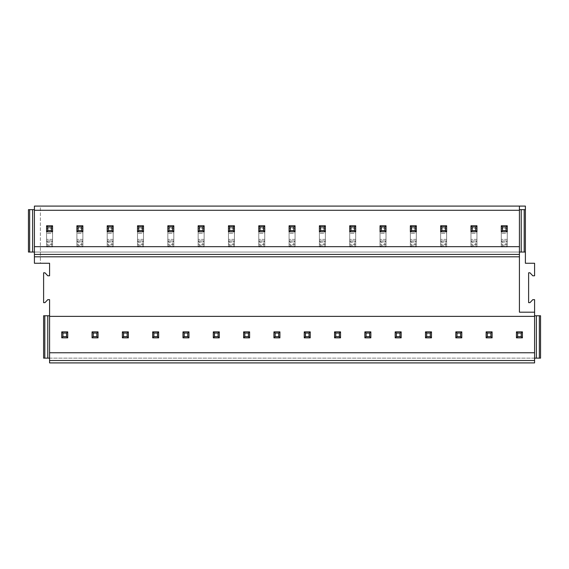 <?xml version="1.0" encoding="UTF-8"?>
<svg xmlns="http://www.w3.org/2000/svg" width="569" height="569" viewBox="0 0 569 569"><rect width="100%" height="100%" fill="white"/><g stroke="black" fill="none" stroke-linecap="round" stroke-linejoin="round"><path stroke-width="0.43" stroke-dasharray="2.85 2.13" d="M44.802 358.136L44.802 315.767L43.607 315.767L43.607 358.136L49.574 358.136L49.574 299.657L47.782 299.657L44.979 302.637L43.607 302.637L43.607 272.807L44.979 272.807L47.782 275.787L49.574 275.787L49.574 263.255L40.385 263.255L40.385 206.092L525.393 206.092L525.393 263.255L534.583 263.255L534.583 275.787L532.79 275.787L529.988 272.807L528.615 272.807L528.615 302.637L529.988 302.637L532.79 299.657L534.583 299.657L534.583 362.908L49.574 362.908L49.574 358.136L534.583 358.136L534.583 315.767L534.583 352.766L49.574 352.766L49.574 316.364L534.583 316.364M67.711 337.844L61.744 337.844L61.744 331.876L67.711 331.876L61.744 331.876L61.744 337.844L61.744 331.876L67.711 331.876L67.711 337.844L67.711 331.876L67.711 337.844L61.744 337.844L67.711 337.844L66.523 336.656L66.523 333.071L67.711 331.876M98.024 337.844L92.057 337.844L92.057 331.876L98.024 331.876L92.057 331.876L92.057 337.844L92.057 331.876L98.024 331.876L98.024 337.844L98.024 331.876L98.024 337.844L92.057 337.844L98.024 337.844L96.837 336.656L96.837 333.071L98.024 331.876M128.338 337.844L122.371 337.844L122.371 331.876L128.338 331.876L122.371 331.876L122.371 337.844L122.371 331.876L128.338 331.876L128.338 337.844L128.338 331.876L128.338 337.844L122.371 337.844L128.338 337.844L127.143 336.656L127.143 333.071L128.338 331.876M158.651 337.844L152.684 337.844L152.684 331.876L158.651 331.876L152.684 331.876L152.684 337.844L152.684 331.876L158.651 331.876L158.651 337.844L158.651 331.876L158.651 337.844L152.684 337.844L158.651 337.844L157.457 336.656L157.457 333.071L158.651 331.876M188.965 337.844L182.998 337.844L182.998 331.876L188.965 331.876L182.998 331.876L182.998 337.844L182.998 331.876L188.965 331.876L188.965 337.844L188.965 331.876L188.965 337.844L182.998 337.844L188.965 337.844L187.77 336.656L187.77 333.071L188.965 331.876M219.278 337.844L213.311 337.844L213.311 331.876L219.278 331.876L213.311 331.876L213.311 337.844L213.311 331.876L219.278 331.876L219.278 337.844L219.278 331.876L219.278 337.844L213.311 337.844L219.278 337.844L218.083 336.656L218.083 333.071L219.278 331.876M249.592 337.844L243.624 337.844L243.624 331.876L249.592 331.876L243.624 331.876L243.624 337.844L243.624 331.876L249.592 331.876L249.592 337.844L249.592 331.876L249.592 337.844L243.624 337.844L249.592 337.844L248.397 336.656L248.397 333.071L249.592 331.876M279.905 337.844L273.938 337.844L273.938 331.876L279.905 331.876L273.938 331.876L273.938 337.844L273.938 331.876L279.905 331.876L279.905 337.844L279.905 331.876L279.905 337.844L273.938 337.844L279.905 337.844L278.71 336.656L278.71 333.071L279.905 331.876M310.219 337.844L304.251 337.844L304.251 331.876L310.219 331.876L304.251 331.876L304.251 337.844L304.251 331.876L310.219 331.876L310.219 337.844L310.219 331.876L310.219 337.844L304.251 337.844L310.219 337.844L309.024 336.656L309.024 333.071L310.219 331.876M340.532 337.844L334.565 337.844L334.565 331.876L340.532 331.876L334.565 331.876L334.565 337.844L334.565 331.876L340.532 331.876L340.532 337.844L340.532 331.876L340.532 337.844L334.565 337.844L340.532 337.844L339.337 336.656L339.337 333.071L340.532 331.876M370.846 337.844L364.878 337.844L364.878 331.876L370.846 331.876L364.878 331.876L364.878 337.844L364.878 331.876L370.846 331.876L370.846 337.844L370.846 331.876L370.846 337.844L364.878 337.844L370.846 337.844L369.651 336.656L369.651 333.071L370.846 331.876M401.159 337.844L395.192 337.844L395.192 331.876L401.159 331.876L395.192 331.876L395.192 337.844L395.192 331.876L401.159 331.876L401.159 337.844L401.159 331.876L401.159 337.844L395.192 337.844L401.159 337.844L399.964 336.656L399.964 333.071L401.159 331.876M431.473 337.844L425.505 337.844L425.505 331.876L431.473 331.876L425.505 331.876L425.505 337.844L425.505 331.876L431.473 331.876L431.473 337.844L431.473 331.876L431.473 337.844L425.505 337.844L431.473 337.844L430.278 336.656L430.278 333.071L431.473 331.876M461.786 337.844L455.819 337.844L455.819 331.876L461.786 331.876L455.819 331.876L455.819 337.844L455.819 331.876L461.786 331.876L461.786 337.844L461.786 331.876L461.786 337.844L455.819 337.844L461.786 337.844L460.591 336.656L460.591 333.071L461.786 331.876M492.1 337.844L486.132 337.844L486.132 331.876L492.1 331.876L486.132 331.876L486.132 337.844L486.132 331.876L492.1 331.876L492.1 337.844L492.1 331.876L492.1 337.844L486.132 337.844L492.1 337.844L490.905 336.656L490.905 333.071L492.1 331.876M522.413 337.844L516.446 337.844L516.446 331.876L522.413 331.876L516.446 331.876L516.446 337.844L516.446 331.876L522.413 331.876L522.413 337.844L522.413 331.876L522.413 337.844L516.446 337.844L522.413 337.844L521.218 336.656L521.218 333.071L522.413 331.876M49.574 316.364L49.574 352.766M49.574 358.136L534.583 358.136L534.583 352.766M539.355 358.136L539.355 315.767L540.55 315.767L540.55 358.136L534.583 358.136M34.417 263.255L34.417 206.092L40.385 206.092L40.385 263.255L34.417 263.255M34.417 256.811L34.417 209.669L34.417 210.267L519.426 210.267L519.426 256.811L34.417 256.811L34.417 210.267M29.645 252.039L29.645 209.669L28.45 209.669L28.45 252.039L519.426 252.039L519.426 256.811M34.417 252.039L519.426 252.039L519.426 210.267M525.393 252.039L525.393 209.669L525.393 252.039L519.426 252.039M51.366 245.716L51.366 242.131L47.782 242.131L47.782 245.716L51.366 245.716L52.554 246.91L46.587 246.91L52.554 246.91L52.554 225.786L46.587 225.786L46.587 244.3L46.587 231.754L52.554 231.754L46.587 231.754L46.587 239.371L46.587 225.786L52.554 225.786L52.554 233.318L46.587 233.318L52.554 233.318L52.554 244.3L52.554 231.754L46.587 231.754M81.68 245.716L81.68 242.131L78.095 242.131L78.095 245.716L81.68 245.716L82.868 246.91L76.9 246.91L82.868 246.91L82.868 225.786L76.9 225.786L76.9 244.3L76.9 231.754L82.868 231.754L76.9 231.754L76.9 239.371L76.9 225.786L82.868 225.786L82.868 233.318L76.9 233.318L82.868 233.318L82.868 244.3L82.868 231.754L76.9 231.754M111.993 245.716L111.993 242.131L108.409 242.131L108.409 245.716L111.993 245.716L113.181 246.91L107.214 246.91L113.181 246.91L113.181 225.786L107.214 225.786L107.214 244.3L107.214 231.754L113.181 231.754L107.214 231.754L107.214 239.371L107.214 225.786L113.181 225.786L113.181 233.318L107.214 233.318L113.181 233.318L113.181 244.3L113.181 231.754L107.214 231.754M142.3 245.716L142.3 242.131L138.722 242.131L138.722 245.716L142.3 245.716L143.495 246.91L137.527 246.91L143.495 246.91L143.495 225.786L137.527 225.786L137.527 244.3L137.527 231.754L143.495 231.754L137.527 231.754L137.527 239.371L137.527 225.786L143.495 225.786L143.495 233.318L137.527 233.318L143.495 233.318L143.495 244.3L143.495 231.754L137.527 231.754M172.613 245.716L172.613 242.131L169.036 242.131L169.036 245.716L172.613 245.716L173.808 246.91L167.841 246.91L173.808 246.91L173.808 225.786L167.841 225.786L167.841 244.3L167.841 231.754L173.808 231.754L167.841 231.754L167.841 239.371L167.841 225.786L173.808 225.786L173.808 233.318L167.841 233.318L173.808 233.318L173.808 244.3L173.808 231.754L167.841 231.754M202.927 245.716L202.927 242.131L199.349 242.131L199.349 245.716L202.927 245.716L204.122 246.91L198.154 246.91L204.122 246.91L204.122 225.786L198.154 225.786L198.154 244.3L198.154 231.754L204.122 231.754L198.154 231.754L198.154 239.371L198.154 225.786L204.122 225.786L204.122 233.318L198.154 233.318L204.122 233.318L204.122 244.3L204.122 231.754L198.154 231.754M233.24 245.716L233.24 242.131L229.663 242.131L229.663 245.716L233.24 245.716L234.435 246.91L228.468 246.91L234.435 246.91L234.435 225.786L228.468 225.786L228.468 244.3L228.468 231.754L234.435 231.754L228.468 231.754L228.468 239.371L228.468 225.786L234.435 225.786L234.435 233.318L228.468 233.318L234.435 233.318L234.435 244.3L234.435 231.754L228.468 231.754M263.554 245.716L263.554 242.131L259.976 242.131L259.976 245.716L263.554 245.716L264.749 246.91L258.781 246.91L264.749 246.91L264.749 225.786L258.781 225.786L258.781 244.3L258.781 231.754L264.749 231.754L258.781 231.754L258.781 239.371L258.781 225.786L264.749 225.786L264.749 233.318L258.781 233.318L264.749 233.318L264.749 244.3L264.749 231.754L258.781 231.754M293.867 245.716L293.867 242.131L290.29 242.131L290.29 245.716L293.867 245.716L295.062 246.91L289.095 246.91L295.062 246.91L295.062 225.786L289.095 225.786L289.095 244.3L289.095 231.754L295.062 231.754L289.095 231.754L289.095 239.371L289.095 225.786L295.062 225.786L295.062 233.318L289.095 233.318L295.062 233.318L295.062 244.3L295.062 231.754L289.095 231.754M324.181 245.716L324.181 242.131L320.603 242.131L320.603 245.716L324.181 245.716L325.376 246.91L319.408 246.91L325.376 246.91L325.376 225.786L319.408 225.786L319.408 244.3L319.408 231.754L325.376 231.754L319.408 231.754L319.408 239.371L319.408 225.786L325.376 225.786L325.376 233.318L319.408 233.318L325.376 233.318L325.376 244.3L325.376 231.754L319.408 231.754M354.494 245.716L354.494 242.131L350.917 242.131L350.917 245.716L354.494 245.716L355.689 246.91L349.722 246.91L355.689 246.91L355.689 225.786L349.722 225.786L349.722 244.3L349.722 231.754L355.689 231.754L349.722 231.754L349.722 239.371L349.722 225.786L355.689 225.786L355.689 233.318L349.722 233.318L355.689 233.318L355.689 244.3L355.689 231.754L349.722 231.754M384.808 245.716L384.808 242.131L381.23 242.131L381.23 245.716L384.808 245.716L386.002 246.91L380.035 246.91L386.002 246.91L386.002 225.786L380.035 225.786L380.035 244.3L380.035 231.754L386.002 231.754L380.035 231.754L380.035 239.371L380.035 225.786L386.002 225.786L386.002 233.318L380.035 233.318L386.002 233.318L386.002 244.3L386.002 231.754L380.035 231.754M415.121 245.716L415.121 242.131L411.543 242.131L411.543 245.716L415.121 245.716L416.316 246.91L410.349 246.91L416.316 246.91L416.316 225.786L410.349 225.786L410.349 244.3L410.349 231.754L416.316 231.754L410.349 231.754L410.349 239.371L410.349 225.786L416.316 225.786L416.316 233.318L410.349 233.318L416.316 233.318L416.316 244.3L416.316 231.754L410.349 231.754M445.435 245.716L445.435 242.131L441.857 242.131L441.857 245.716L445.435 245.716L446.629 246.91L440.662 246.91L446.629 246.91L446.629 225.786L440.662 225.786L440.662 244.3L440.662 231.754L446.629 231.754L440.662 231.754L440.662 239.371L440.662 225.786L446.629 225.786L446.629 233.318L440.662 233.318L446.629 233.318L446.629 244.3L446.629 231.754L440.662 231.754M475.748 245.716L475.748 242.131L472.163 242.131L472.163 245.716L475.748 245.716L476.943 246.91L470.976 246.91L476.943 246.91L476.943 225.786L470.976 225.786L470.976 244.3L470.976 231.754L476.943 231.754L470.976 231.754L470.976 239.371L470.976 225.786L476.943 225.786L476.943 233.318L470.976 233.318L476.943 233.318L476.943 244.3L476.943 231.754L470.976 231.754M506.061 245.716L506.061 242.131L502.477 242.131L502.477 245.716L506.061 245.716L507.256 246.91L501.289 246.91L507.256 246.91L507.256 225.786L501.289 225.786L501.289 244.3L501.289 231.754L507.256 231.754L501.289 231.754L501.289 239.371L501.289 225.786L507.256 225.786L507.256 233.318L501.289 233.318L507.256 233.318L507.256 244.3L507.256 231.754L501.289 231.754M52.554 246.91L52.554 244.3L52.554 246.91L46.587 246.91L52.554 246.91L52.554 240.943L46.587 240.943L46.587 239.371L46.587 240.943L52.554 240.943L46.587 240.943L46.587 246.91L46.587 240.943L52.554 240.943L52.554 228.397L46.587 228.397L52.554 228.397L52.554 225.786L46.587 225.786M82.868 246.91L82.868 244.3L82.868 246.91L76.9 246.91L82.868 246.91L82.868 240.943L76.9 240.943L76.9 239.371L76.9 240.943L82.868 240.943L76.9 240.943L76.9 246.91L76.9 240.943L82.868 240.943L82.868 228.397L76.9 228.397L82.868 228.397L82.868 225.786L76.9 225.786M113.181 246.91L113.181 244.3L113.181 246.91L107.214 246.91L113.181 246.91L113.181 240.943L107.214 240.943L107.214 239.371L107.214 240.943L113.181 240.943L107.214 240.943L107.214 246.91L107.214 240.943L113.181 240.943L113.181 228.397L107.214 228.397L113.181 228.397L113.181 225.786L107.214 225.786M143.495 246.91L143.495 244.3L143.495 246.91L137.527 246.91L143.495 246.91L143.495 240.943L137.527 240.943L137.527 239.371L137.527 240.943L143.495 240.943L137.527 240.943L137.527 246.91L137.527 240.943L143.495 240.943L143.495 228.397L137.527 228.397L143.495 228.397L143.495 225.786L137.527 225.786M173.808 246.91L173.808 244.3L173.808 246.91L167.841 246.91L173.808 246.91L173.808 240.943L167.841 240.943L167.841 239.371L167.841 240.943L173.808 240.943L167.841 240.943L167.841 246.91L167.841 240.943L173.808 240.943L173.808 228.397L167.841 228.397L173.808 228.397L173.808 225.786L167.841 225.786M204.122 246.91L204.122 244.3L204.122 246.91L198.154 246.91L204.122 246.91L204.122 240.943L198.154 240.943L198.154 239.371L198.154 240.943L204.122 240.943L198.154 240.943L198.154 246.91L198.154 240.943L204.122 240.943L204.122 228.397L198.154 228.397L204.122 228.397L204.122 225.786L198.154 225.786M234.435 246.91L234.435 244.3L234.435 246.91L228.468 246.91L234.435 246.91L234.435 240.943L228.468 240.943L228.468 239.371L228.468 240.943L234.435 240.943L228.468 240.943L228.468 246.91L228.468 240.943L234.435 240.943L234.435 228.397L228.468 228.397L234.435 228.397L234.435 225.786L228.468 225.786M264.749 246.91L264.749 244.3L264.749 246.91L258.781 246.91L264.749 246.91L264.749 240.943L258.781 240.943L258.781 239.371L258.781 240.943L264.749 240.943L258.781 240.943L258.781 246.91L258.781 240.943L264.749 240.943L264.749 228.397L258.781 228.397L264.749 228.397L264.749 225.786L258.781 225.786M295.062 246.91L295.062 244.3L295.062 246.91L289.095 246.91L295.062 246.91L295.062 240.943L289.095 240.943L289.095 239.371L289.095 240.943L295.062 240.943L289.095 240.943L289.095 246.91L289.095 240.943L295.062 240.943L295.062 228.397L289.095 228.397L295.062 228.397L295.062 225.786L289.095 225.786M325.376 246.91L325.376 244.3L325.376 246.91L319.408 246.91L325.376 246.91L325.376 240.943L319.408 240.943L319.408 239.371L319.408 240.943L325.376 240.943L319.408 240.943L319.408 246.91L319.408 240.943L325.376 240.943L325.376 228.397L319.408 228.397L325.376 228.397L325.376 225.786L319.408 225.786M355.689 246.91L355.689 244.3L355.689 246.91L349.722 246.91L355.689 246.91L355.689 240.943L349.722 240.943L349.722 239.371L349.722 240.943L355.689 240.943L349.722 240.943L349.722 246.91L349.722 240.943L355.689 240.943L355.689 228.397L349.722 228.397L355.689 228.397L355.689 225.786L349.722 225.786M386.002 246.91L386.002 244.3L386.002 246.91L380.035 246.91L386.002 246.91L386.002 240.943L380.035 240.943L380.035 239.371L380.035 240.943L386.002 240.943L380.035 240.943L380.035 246.91L380.035 240.943L386.002 240.943L386.002 228.397L380.035 228.397L386.002 228.397L386.002 225.786L380.035 225.786M416.316 246.91L416.316 244.3L416.316 246.91L410.349 246.91L416.316 246.91L416.316 240.943L410.349 240.943L410.349 239.371L410.349 240.943L416.316 240.943L410.349 240.943L410.349 246.91L410.349 240.943L416.316 240.943L416.316 228.397L410.349 228.397L416.316 228.397L416.316 225.786L410.349 225.786M446.629 246.91L446.629 244.3L446.629 246.91L440.662 246.91L446.629 246.91L446.629 240.943L440.662 240.943L440.662 239.371L440.662 240.943L446.629 240.943L440.662 240.943L440.662 246.91L440.662 240.943L446.629 240.943L446.629 228.397L440.662 228.397L446.629 228.397L446.629 225.786L440.662 225.786M476.943 246.91L476.943 244.3L476.943 246.91L470.976 246.91L476.943 246.91L476.943 240.943L470.976 240.943L470.976 239.371L470.976 240.943L476.943 240.943L470.976 240.943L470.976 246.91L470.976 240.943L476.943 240.943L476.943 228.397L470.976 228.397L476.943 228.397L476.943 225.786L470.976 225.786M507.256 246.91L507.256 244.3L507.256 246.91L501.289 246.91L507.256 246.91L507.256 240.943L501.289 240.943L501.289 239.371L501.289 240.943L507.256 240.943L501.289 240.943L501.289 246.91L501.289 240.943L507.256 240.943L507.256 228.397L501.289 228.397L507.256 228.397L507.256 225.786L501.289 225.786M534.583 312.189L519.426 312.189L519.426 206.092M29.645 209.669L34.417 209.669M32.625 252.039L32.625 209.669M521.218 252.039L521.218 209.669L519.426 209.669M524.198 252.039L524.198 209.669L521.218 209.669M525.393 209.669L524.198 209.669M44.802 315.767L49.574 315.767M47.782 358.136L47.782 315.767M536.375 358.136L536.375 315.767L534.583 315.767M539.355 315.767L536.375 315.767M66.523 333.071L62.939 333.071L62.939 336.656L66.523 336.656M62.939 333.071L61.744 331.876M62.939 336.656L61.744 337.844M47.782 245.716L46.587 246.91M47.782 242.131L46.587 240.943M51.366 242.131L52.554 240.943M96.837 333.071L93.252 333.071L93.252 336.656L96.837 336.656M93.252 333.071L92.057 331.876M93.252 336.656L92.057 337.844M78.095 245.716L76.9 246.91M78.095 242.131L76.9 240.943M81.68 242.131L82.868 240.943M127.143 333.071L123.565 333.071L123.565 336.656L127.143 336.656M123.565 333.071L122.371 331.876M123.565 336.656L122.371 337.844M108.409 245.716L107.214 246.91M108.409 242.131L107.214 240.943M111.993 242.131L113.181 240.943M157.457 333.071L153.879 333.071L153.879 336.656L157.457 336.656M153.879 333.071L152.684 331.876M153.879 336.656L152.684 337.844M138.722 245.716L137.527 246.91M138.722 242.131L137.527 240.943M142.3 242.131L143.495 240.943M187.77 333.071L184.192 333.071L184.192 336.656L187.77 336.656M184.192 333.071L182.998 331.876M184.192 336.656L182.998 337.844M169.036 245.716L167.841 246.91M169.036 242.131L167.841 240.943M172.613 242.131L173.808 240.943M218.083 333.071L214.506 333.071L214.506 336.656L218.083 336.656M214.506 333.071L213.311 331.876M214.506 336.656L213.311 337.844M199.349 245.716L198.154 246.91M199.349 242.131L198.154 240.943M202.927 242.131L204.122 240.943M248.397 333.071L244.819 333.071L244.819 336.656L248.397 336.656M244.819 333.071L243.624 331.876M244.819 336.656L243.624 337.844M229.663 245.716L228.468 246.91M229.663 242.131L228.468 240.943M233.24 242.131L234.435 240.943M278.71 333.071L275.133 333.071L275.133 336.656L278.71 336.656M275.133 333.071L273.938 331.876M275.133 336.656L273.938 337.844M259.976 245.716L258.781 246.91M259.976 242.131L258.781 240.943M263.554 242.131L264.749 240.943M309.024 333.071L305.446 333.071L305.446 336.656L309.024 336.656M305.446 333.071L304.251 331.876M305.446 336.656L304.251 337.844M290.29 245.716L289.095 246.91M290.29 242.131L289.095 240.943M293.867 242.131L295.062 240.943M339.337 333.071L335.76 333.071L335.76 336.656L339.337 336.656M335.76 333.071L334.565 331.876M335.76 336.656L334.565 337.844M320.603 245.716L319.408 246.91M320.603 242.131L319.408 240.943M324.181 242.131L325.376 240.943M369.651 333.071L366.073 333.071L366.073 336.656L369.651 336.656M366.073 333.071L364.878 331.876M366.073 336.656L364.878 337.844M350.917 245.716L349.722 246.91M350.917 242.131L349.722 240.943M354.494 242.131L355.689 240.943M399.964 333.071L396.387 333.071L396.387 336.656L399.964 336.656M396.387 333.071L395.192 331.876M396.387 336.656L395.192 337.844M381.23 245.716L380.035 246.91M381.23 242.131L380.035 240.943M384.808 242.131L386.002 240.943M430.278 333.071L426.7 333.071L426.7 336.656L430.278 336.656M426.7 333.071L425.505 331.876M426.7 336.656L425.505 337.844M411.543 245.716L410.349 246.91M411.543 242.131L410.349 240.943M415.121 242.131L416.316 240.943M460.591 333.071L457.007 333.071L457.007 336.656L460.591 336.656M457.007 333.071L455.819 331.876M457.007 336.656L455.819 337.844M441.857 245.716L440.662 246.91M441.857 242.131L440.662 240.943M445.435 242.131L446.629 240.943M490.905 333.071L487.32 333.071L487.32 336.656L490.905 336.656M487.32 333.071L486.132 331.876M487.32 336.656L486.132 337.844M472.163 245.716L470.976 246.91M472.163 242.131L470.976 240.943M475.748 242.131L476.943 240.943M521.218 333.071L517.634 333.071L517.634 336.656L521.218 336.656M517.634 333.071L516.446 331.876M517.634 336.656L516.446 337.844M502.477 245.716L501.289 246.91M502.477 242.131L501.289 240.943M506.061 242.131L507.256 240.943M52.554 239.371L46.587 239.371L52.554 239.371M52.554 244.3L46.587 244.3L52.554 244.3M82.868 239.371L76.9 239.371L82.868 239.371M82.868 244.3L76.9 244.3L82.868 244.3M113.181 239.371L107.214 239.371L113.181 239.371M113.181 244.3L107.214 244.3L113.181 244.3M143.495 239.371L137.527 239.371L143.495 239.371M143.495 244.3L137.527 244.3L143.495 244.3M173.808 239.371L167.841 239.371L173.808 239.371M173.808 244.3L167.841 244.3L173.808 244.3M204.122 239.371L198.154 239.371L204.122 239.371M204.122 244.3L198.154 244.3L204.122 244.3M234.435 239.371L228.468 239.371L234.435 239.371M234.435 244.3L228.468 244.3L234.435 244.3M264.749 239.371L258.781 239.371L264.749 239.371M264.749 244.3L258.781 244.3L264.749 244.3M295.062 239.371L289.095 239.371L295.062 239.371M295.062 244.3L289.095 244.3L295.062 244.3M325.376 239.371L319.408 239.371L325.376 239.371M325.376 244.3L319.408 244.3L325.376 244.3M355.689 239.371L349.722 239.371L355.689 239.371M355.689 244.3L349.722 244.3L355.689 244.3M386.002 239.371L380.035 239.371L386.002 239.371M386.002 244.3L380.035 244.3L386.002 244.3M416.316 239.371L410.349 239.371L416.316 239.371M416.316 244.3L410.349 244.3L416.316 244.3M446.629 239.371L440.662 239.371L446.629 239.371M446.629 244.3L440.662 244.3L446.629 244.3M476.943 239.371L470.976 239.371L476.943 239.371M476.943 244.3L470.976 244.3L476.943 244.3M507.256 239.371L501.289 239.371L507.256 239.371M507.256 244.3L501.289 244.3L507.256 244.3"/><path stroke-width="0.85" d="M49.574 360.518L534.583 360.518L534.583 362.908L49.574 362.908L49.574 299.657L47.782 299.657L44.979 302.637L43.607 302.637L43.607 272.807L44.979 272.807L47.782 275.787L49.574 275.787L49.574 263.255L34.417 263.255L34.417 246.669L519.426 246.669L519.426 206.092L34.417 206.092L34.417 210.267L519.426 210.267M49.574 316.364L534.583 316.364L534.583 312.189L519.426 312.189L519.426 246.669L34.417 246.669L34.417 210.267M49.574 352.766L534.583 352.766L534.583 316.364M534.583 360.518L534.583 352.766M49.574 358.136L43.607 358.136L43.607 315.767L49.574 315.767M539.355 358.136L540.55 358.136L540.55 315.767L539.355 315.767L539.355 358.136L536.375 358.136L536.375 315.767L539.355 315.767M534.583 358.136L536.375 358.136M534.583 312.189L534.583 299.657L532.79 299.657L529.988 302.637L528.615 302.637L528.615 272.807L529.988 272.807L532.79 275.787L534.583 275.787L534.583 263.255L525.393 263.255L525.393 206.092L519.426 206.092M34.417 254.428L519.426 254.428M34.417 256.811L519.426 256.811M519.426 252.039L525.393 252.039M34.417 252.039L28.45 252.039L28.45 209.669L34.417 209.669M32.625 252.039L32.625 209.669M29.645 252.039L29.645 209.669M524.198 252.039L524.198 209.669L525.393 209.669M521.218 252.039L521.218 209.669L524.198 209.669M519.426 209.669L521.218 209.669M47.782 358.136L47.782 315.767M44.802 358.136L44.802 315.767M534.583 315.767L536.375 315.767M51.366 230.559L52.554 231.754L46.587 231.754L46.587 225.786L47.782 226.974L51.366 226.974L51.366 230.559L47.782 230.559L47.782 226.974M81.68 230.559L82.868 231.754L76.9 231.754L76.9 225.786L78.095 226.974L81.68 226.974L81.68 230.559L78.095 230.559L78.095 226.974M111.993 230.559L113.181 231.754L107.214 231.754L107.214 225.786L108.409 226.974L111.993 226.974L111.993 230.559L108.409 230.559L108.409 226.974M142.3 230.559L143.495 231.754L137.527 231.754L137.527 225.786L138.722 226.974L142.3 226.974L142.3 230.559L138.722 230.559L138.722 226.974M172.613 230.559L173.808 231.754L167.841 231.754L167.841 225.786L169.036 226.974L172.613 226.974L172.613 230.559L169.036 230.559L169.036 226.974M202.927 230.559L204.122 231.754L198.154 231.754L198.154 225.786L199.349 226.974L202.927 226.974L202.927 230.559L199.349 230.559L199.349 226.974M233.24 230.559L234.435 231.754L228.468 231.754L228.468 225.786L229.663 226.974L233.24 226.974L233.24 230.559L229.663 230.559L229.663 226.974M263.554 230.559L264.749 231.754L258.781 231.754L258.781 225.786L259.976 226.974L263.554 226.974L263.554 230.559L259.976 230.559L259.976 226.974M293.867 230.559L295.062 231.754L289.095 231.754L289.095 225.786L290.29 226.974L293.867 226.974L293.867 230.559L290.29 230.559L290.29 226.974M324.181 230.559L325.376 231.754L319.408 231.754L319.408 225.786L320.603 226.974L324.181 226.974L324.181 230.559L320.603 230.559L320.603 226.974M354.494 230.559L355.689 231.754L349.722 231.754L349.722 225.786L350.917 226.974L354.494 226.974L354.494 230.559L350.917 230.559L350.917 226.974M384.808 230.559L386.002 231.754L380.035 231.754L380.035 225.786L381.23 226.974L384.808 226.974L384.808 230.559L381.23 230.559L381.23 226.974M415.121 230.559L416.316 231.754L410.349 231.754L410.349 225.786L411.543 226.974L415.121 226.974L415.121 230.559L411.543 230.559L411.543 226.974M445.435 230.559L446.629 231.754L440.662 231.754L440.662 225.786L441.857 226.974L445.435 226.974L445.435 230.559L441.857 230.559L441.857 226.974M475.748 230.559L476.943 231.754L470.976 231.754L470.976 225.786L472.163 226.974L475.748 226.974L475.748 230.559L472.163 230.559L472.163 226.974M506.061 230.559L507.256 231.754L501.289 231.754L501.289 225.786L502.477 226.974L506.061 226.974L506.061 230.559L502.477 230.559L502.477 226.974M62.939 336.656L66.523 336.656L66.523 333.071L62.939 333.071L62.939 336.656L61.744 337.844L67.711 337.844L66.523 336.656M61.744 337.844L61.744 331.876L62.939 333.071M61.744 331.876L67.711 331.876L67.711 337.844M67.711 331.876L66.523 333.071M52.554 231.754L52.554 225.786L46.587 225.786L46.587 231.754L47.782 230.559M52.554 225.786L51.366 226.974M93.252 336.656L96.837 336.656L96.837 333.071L93.252 333.071L93.252 336.656L92.057 337.844L98.024 337.844L96.837 336.656M92.057 337.844L92.057 331.876L93.252 333.071M92.057 331.876L98.024 331.876L98.024 337.844M98.024 331.876L96.837 333.071M82.868 231.754L82.868 225.786L76.9 225.786L76.9 231.754L78.095 230.559M82.868 225.786L81.68 226.974M123.565 336.656L127.143 336.656L127.143 333.071L123.565 333.071L123.565 336.656L122.371 337.844L128.338 337.844L127.143 336.656M122.371 337.844L122.371 331.876L123.565 333.071M122.371 331.876L128.338 331.876L128.338 337.844M128.338 331.876L127.143 333.071M113.181 231.754L113.181 225.786L107.214 225.786L107.214 231.754L108.409 230.559M113.181 225.786L111.993 226.974M153.879 336.656L157.457 336.656L157.457 333.071L153.879 333.071L153.879 336.656L152.684 337.844L158.651 337.844L157.457 336.656M152.684 337.844L152.684 331.876L153.879 333.071M152.684 331.876L158.651 331.876L158.651 337.844M158.651 331.876L157.457 333.071M143.495 231.754L143.495 225.786L137.527 225.786L137.527 231.754L138.722 230.559M143.495 225.786L142.3 226.974M184.192 336.656L187.77 336.656L187.77 333.071L184.192 333.071L184.192 336.656L182.998 337.844L188.965 337.844L187.77 336.656M182.998 337.844L182.998 331.876L184.192 333.071M182.998 331.876L188.965 331.876L188.965 337.844M188.965 331.876L187.77 333.071M173.808 231.754L173.808 225.786L167.841 225.786L167.841 231.754L169.036 230.559M173.808 225.786L172.613 226.974M214.506 336.656L218.083 336.656L218.083 333.071L214.506 333.071L214.506 336.656L213.311 337.844L219.278 337.844L218.083 336.656M213.311 337.844L213.311 331.876L214.506 333.071M213.311 331.876L219.278 331.876L219.278 337.844M219.278 331.876L218.083 333.071M204.122 231.754L204.122 225.786L198.154 225.786L198.154 231.754L199.349 230.559M204.122 225.786L202.927 226.974M244.819 336.656L248.397 336.656L248.397 333.071L244.819 333.071L244.819 336.656L243.624 337.844L249.592 337.844L248.397 336.656M243.624 337.844L243.624 331.876L244.819 333.071M243.624 331.876L249.592 331.876L249.592 337.844M249.592 331.876L248.397 333.071M234.435 231.754L234.435 225.786L228.468 225.786L228.468 231.754L229.663 230.559M234.435 225.786L233.24 226.974M275.133 336.656L278.71 336.656L278.71 333.071L275.133 333.071L275.133 336.656L273.938 337.844L279.905 337.844L278.71 336.656M273.938 337.844L273.938 331.876L275.133 333.071M273.938 331.876L279.905 331.876L279.905 337.844M279.905 331.876L278.71 333.071M264.749 231.754L264.749 225.786L258.781 225.786L258.781 231.754L259.976 230.559M264.749 225.786L263.554 226.974M305.446 336.656L309.024 336.656L309.024 333.071L305.446 333.071L305.446 336.656L304.251 337.844L310.219 337.844L309.024 336.656M304.251 337.844L304.251 331.876L305.446 333.071M304.251 331.876L310.219 331.876L310.219 337.844M310.219 331.876L309.024 333.071M295.062 231.754L295.062 225.786L289.095 225.786L289.095 231.754L290.29 230.559M295.062 225.786L293.867 226.974M335.76 336.656L339.337 336.656L339.337 333.071L335.76 333.071L335.76 336.656L334.565 337.844L340.532 337.844L339.337 336.656M334.565 337.844L334.565 331.876L335.76 333.071M334.565 331.876L340.532 331.876L340.532 337.844M340.532 331.876L339.337 333.071M325.376 231.754L325.376 225.786L319.408 225.786L319.408 231.754L320.603 230.559M325.376 225.786L324.181 226.974M366.073 336.656L369.651 336.656L369.651 333.071L366.073 333.071L366.073 336.656L364.878 337.844L370.846 337.844L369.651 336.656M364.878 337.844L364.878 331.876L366.073 333.071M364.878 331.876L370.846 331.876L370.846 337.844M370.846 331.876L369.651 333.071M355.689 231.754L355.689 225.786L349.722 225.786L349.722 231.754L350.917 230.559M355.689 225.786L354.494 226.974M396.387 336.656L399.964 336.656L399.964 333.071L396.387 333.071L396.387 336.656L395.192 337.844L401.159 337.844L399.964 336.656M395.192 337.844L395.192 331.876L396.387 333.071M395.192 331.876L401.159 331.876L401.159 337.844M401.159 331.876L399.964 333.071M386.002 231.754L386.002 225.786L380.035 225.786L380.035 231.754L381.23 230.559M386.002 225.786L384.808 226.974M426.7 336.656L430.278 336.656L430.278 333.071L426.7 333.071L426.7 336.656L425.505 337.844L431.473 337.844L430.278 336.656M425.505 337.844L425.505 331.876L426.7 333.071M425.505 331.876L431.473 331.876L431.473 337.844M431.473 331.876L430.278 333.071M416.316 231.754L416.316 225.786L410.349 225.786L410.349 231.754L411.543 230.559M416.316 225.786L415.121 226.974M457.007 336.656L460.591 336.656L460.591 333.071L457.007 333.071L457.007 336.656L455.819 337.844L461.786 337.844L460.591 336.656M455.819 337.844L455.819 331.876L457.007 333.071M455.819 331.876L461.786 331.876L461.786 337.844M461.786 331.876L460.591 333.071M446.629 231.754L446.629 225.786L440.662 225.786L440.662 231.754L441.857 230.559M446.629 225.786L445.435 226.974M487.32 336.656L490.905 336.656L490.905 333.071L487.32 333.071L487.32 336.656L486.132 337.844L492.1 337.844L490.905 336.656M486.132 337.844L486.132 331.876L487.32 333.071M486.132 331.876L492.1 331.876L492.1 337.844M492.1 331.876L490.905 333.071M476.943 231.754L476.943 225.786L470.976 225.786L470.976 231.754L472.163 230.559M476.943 225.786L475.748 226.974M517.634 336.656L521.218 336.656L521.218 333.071L517.634 333.071L517.634 336.656L516.446 337.844L522.413 337.844L521.218 336.656M516.446 337.844L516.446 331.876L517.634 333.071M516.446 331.876L522.413 331.876L522.413 337.844M522.413 331.876L521.218 333.071M507.256 231.754L507.256 225.786L501.289 225.786L501.289 231.754L502.477 230.559M507.256 225.786L506.061 226.974"/></g></svg>

